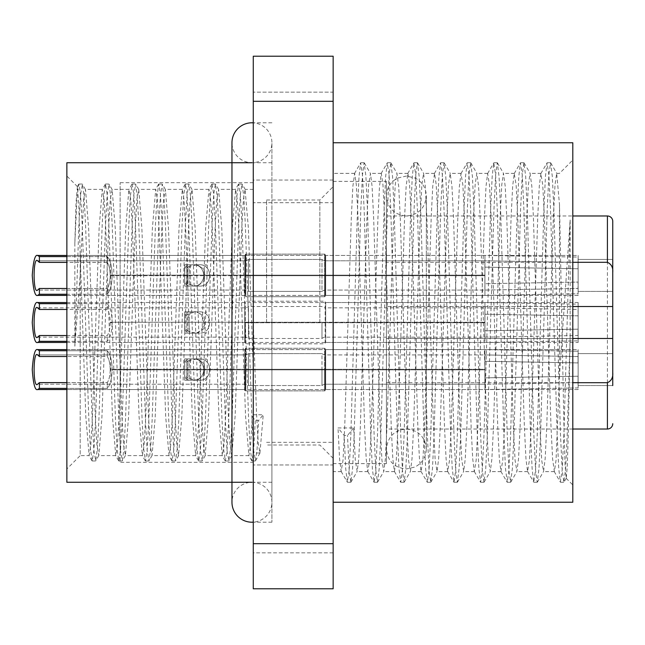 <?xml version="1.0" encoding="UTF-8"?>
<svg xmlns="http://www.w3.org/2000/svg" width="645" height="645" viewBox="0 0 645 645"><rect width="100%" height="100%" fill="white"/><g stroke="black" fill="none" stroke-linecap="round" stroke-linejoin="round"><path stroke-width="0.48" stroke-dasharray="3.23 2.42" d="M333.151 322.5L333.151 502.245L333.151 322.5M319.839 322.5L319.839 200.006L319.839 322.5M80.182 254.146L78.803 205.215L77.416 186.599L76.045 202.474L74.852 242.826L74.852 346.244L80.182 275.157L80.182 322.5L80.182 254.146L85.809 416.646L89.139 455.644L80.182 455.644L80.182 322.5L80.182 455.644L66.87 468.955L66.87 176.045L66.87 468.955M252.235 416.646L255.307 420.411L258.637 420.411L263.249 414.759L253.267 414.759L253.267 443.05L253.267 122.784L253.267 416.646L252.235 416.646L250.574 445.51L248.906 455.644L245.576 416.646L238.924 228.354L237.255 199.49L235.594 189.356L232.264 228.354L225.605 416.646L223.944 445.51L222.283 455.644L218.953 416.646L212.294 228.354L210.633 199.49L208.964 189.356L205.634 228.354L198.983 416.646L197.314 445.51L195.653 455.644L192.323 416.646L185.663 228.354L184.002 199.49L182.333 189.356L179.012 228.354L172.352 416.646L170.683 445.51L169.022 455.644L165.692 416.646L159.033 228.354L157.372 199.49L155.711 189.356L152.381 228.354L145.722 416.646L144.061 445.51L142.392 455.644L139.062 416.646L132.41 228.354L130.742 199.49L128.863 189.549L125.751 228.354L119.091 416.646L117.43 445.51L115.769 455.644L112.44 416.646L105.78 228.354L104.119 199.49L102.233 189.549L99.12 228.354L92.469 416.646L90.8 445.51L89.139 455.644M271.908 322.5L271.908 522.216L271.908 322.5M333.151 180.036L253.267 180.036L253.267 92.162L253.267 180.036L253.267 92.162L253.267 180.036L333.151 180.036L333.151 92.162L253.267 92.162L333.151 92.162L333.151 180.036M333.151 552.838L253.267 552.838L253.267 464.964L253.267 552.838L253.267 464.964L253.267 552.838L333.151 552.838L333.151 464.964L253.267 464.964L333.151 464.964L333.151 552.838M66.87 162.725L66.87 482.275M572.808 142.755L572.808 502.245M559.489 204.554L559.489 375.519L570.148 220.026L570.148 336.714L568.221 436.117L567.253 466.537L566.27 478.243L565.109 465.698L564.061 431.731L559.489 204.554L556.683 173.384L555.023 184.728L553.362 217.059L546.702 427.941L545.146 458.821L543.566 471.455L541.711 460.272L540.042 427.941L533.391 217.059L531.827 186.179L530.061 173.384L528.392 184.728L526.731 217.059L520.072 427.941L518.515 458.821L516.935 471.455L515.081 460.272L513.412 427.941L506.76 217.059L505.204 186.179L503.431 173.384L501.77 184.728L500.101 217.059L493.441 427.941L491.885 458.821L490.305 471.455L488.45 460.272L486.79 427.941L480.13 217.059L478.574 186.179L476.8 173.384L475.139 184.728L473.47 217.059L466.819 427.941L465.255 458.821L463.682 471.455L461.82 460.272L460.159 427.941L453.5 217.059L451.943 186.179L450.17 173.384L448.509 184.728L446.848 217.059L440.188 427.941L438.632 458.821L437.052 471.455L435.198 460.272L433.529 427.941L426.877 217.059L425.313 186.179L423.547 173.384L421.878 184.728L420.218 217.059L413.558 427.941L412.002 458.821L410.422 471.455L408.567 460.272L406.898 427.941L400.247 217.059L398.691 186.179L396.917 173.384L395.248 184.728L393.587 217.059L386.927 427.941L385.371 458.821L383.791 471.455L381.937 460.272L380.276 427.941L373.616 217.059L372.06 186.179L370.48 173.545L368.626 184.728L366.957 217.059L360.305 427.941L358.741 458.821L357.169 471.455L355.306 460.264L353.645 427.941L338.02 427.941L344.164 435.472L347.494 435.472L353.645 427.941M559.489 375.519L556.038 460.272L554.369 471.616L552.604 458.821L551.048 427.941L544.388 217.059L542.727 184.728L540.865 173.545L539.284 186.179L537.728 217.059L531.077 427.941L529.408 460.272L527.554 471.455L525.973 458.821L524.417 427.941L517.758 217.059L516.097 184.728L514.234 173.545L512.662 186.179L511.106 217.059L504.446 427.941L502.778 460.272L500.923 471.455L499.343 458.821L497.787 427.941L491.127 217.059L489.466 184.728L487.612 173.545L486.032 186.179L484.476 217.059L477.816 427.941L476.155 460.272L474.293 471.455L472.721 458.821L471.156 427.941L464.505 217.059L462.836 184.728L460.981 173.545L459.401 186.179L457.845 217.059L451.186 427.941L449.525 460.272L447.67 471.455L446.09 458.821L444.534 427.941L437.874 217.059L436.214 184.728L434.545 173.384L432.771 186.179L431.215 217.059L424.563 427.941L422.894 460.272L421.04 471.455L419.46 458.821L417.904 427.941L411.244 217.059L409.583 184.728L407.914 173.384L406.148 186.179L404.592 217.059L397.933 427.941L396.264 460.272L394.409 471.455L392.829 458.821L391.273 427.941L384.614 217.059L382.953 184.728L381.292 173.384L379.518 186.179L377.962 217.059L371.302 427.941L369.641 460.272L367.779 471.455L366.207 458.821L364.643 427.941L357.991 217.059L356.322 184.728L354.661 173.384L352.888 186.179L351.332 217.059L344.672 427.941L343.011 460.272L341.157 471.455L339.576 458.821L338.02 427.941M266.579 322.5L266.579 200.006L266.579 322.5M253.267 369.843L253.267 322.5L253.267 369.843L248.398 228.354L245.068 189.356L243.407 199.49L241.746 228.354L235.086 416.646L231.757 455.644L230.096 445.51L228.427 416.646L221.775 228.354L218.663 189.549L216.776 199.49L215.116 228.354L208.456 416.646L205.126 455.644L203.465 445.51L201.796 416.646L195.145 228.354L192.033 189.549L190.154 199.49L188.485 228.354L181.826 416.646L178.504 455.644L176.835 445.51L175.174 416.646L168.514 228.354L165.402 189.549L163.524 199.49L161.855 228.354L155.203 416.646L152.091 455.451L150.204 445.51L148.544 416.646L141.884 228.354L138.772 189.549L136.893 199.49L135.232 228.354L128.573 416.646L125.461 455.451L123.582 445.51L121.913 416.646L115.262 228.354L112.149 189.549L110.263 199.49L108.602 228.354L101.942 416.646L98.83 455.451L96.952 445.51L95.283 416.646L88.631 228.354L85.519 189.549L83.64 199.49L80.182 275.157M253.267 322.5L253.267 522.216L253.267 322.5L256.597 414.759L258.258 443.05L259.927 452.975L253.267 452.975L253.267 416.646M253.267 543.695L253.267 588.788L333.151 588.788L333.151 543.695L253.267 543.695L253.267 56.212L333.151 56.212L333.151 101.305L253.267 101.305M333.151 101.305L333.151 543.695M570.148 220.026L563.851 435.472L562.19 470.108L560.344 482.113L558.755 468.665L557.191 435.472L550.54 209.528L548.871 174.892L547.033 162.887L545.444 176.335L543.88 209.528L537.221 435.472L535.56 470.108L533.713 482.113L532.133 468.665L530.569 435.472L523.909 209.528L522.248 174.892L520.402 162.887L518.814 176.335L517.25 209.528L510.598 435.472L508.929 470.108L507.268 482.275L505.503 468.665L503.938 435.472L497.279 209.528L495.618 174.892L493.772 162.887L492.191 176.335L490.627 209.528L483.968 435.472L482.299 470.108L480.638 482.275L478.872 468.665L477.308 435.472L470.648 209.528L468.988 174.892L467.141 162.887L465.561 176.335L463.997 209.528L457.337 435.472L455.676 470.108L454.007 482.275L452.242 468.665L450.678 435.472L444.026 209.528L442.357 174.892L440.519 162.887L438.931 176.335L437.366 209.528L430.707 435.472L429.046 470.108L427.377 482.275L425.619 468.665L424.055 435.472L417.396 209.528L415.735 174.892L413.888 162.887L412.3 176.335L410.736 209.528L404.084 435.472L402.416 470.108L400.755 482.275L398.989 468.665L397.425 435.472L390.765 209.528L389.104 174.892L387.258 162.887L385.678 176.335L384.106 209.528L377.454 435.472L375.785 470.108L374.124 482.275L372.358 468.665L370.794 435.472L364.135 209.528L362.474 174.892L360.628 162.887L359.047 176.335L357.483 209.528L350.824 435.472L349.163 470.108L347.316 482.113L345.728 468.665L344.164 435.472M570.148 336.714L567.181 435.472L565.617 468.665L563.851 482.275L562.19 470.108L560.521 435.472L553.87 209.528L552.297 176.335L550.54 162.725L548.871 174.892L547.21 209.528L540.55 435.472L538.986 468.665L537.221 482.275L535.56 470.108L533.891 435.472L527.239 209.528L525.675 176.335L523.909 162.725L522.248 174.892L520.579 209.528L513.92 435.472L512.356 468.665L510.598 482.275L508.929 470.108L507.268 435.472L500.609 209.528L499.045 176.335L497.279 162.725L495.618 174.892L493.949 209.528L487.298 435.472L485.733 468.665L483.968 482.275L482.299 470.108L480.638 435.472L473.978 209.528L472.414 176.335L470.648 162.725L468.988 174.892L467.327 209.528L460.667 435.472L459.103 468.665L457.337 482.275L455.676 470.108L454.007 435.472L447.356 209.528L445.784 176.335L444.026 162.725L442.357 174.892L440.696 209.528L434.037 435.472L432.472 468.665L430.707 482.275L429.046 470.108L427.377 435.472L420.725 209.528L419.161 176.335L417.396 162.725L415.735 174.892L414.066 209.528L407.406 435.472L405.842 468.665L404.084 482.275L402.416 470.108L400.755 435.472L394.095 209.528L392.531 176.335L390.765 162.725L389.104 174.892L387.435 209.528L380.784 435.472L379.22 468.665L377.454 482.275L375.785 470.108L374.124 435.472L367.465 209.528L365.9 176.335L364.135 162.725L362.474 174.892L360.813 209.528L354.153 435.472L352.589 468.665L350.824 482.275L349.163 470.108L347.494 435.472M259.927 452.975L263.249 414.759M74.852 346.244L78.9 224.589L80.561 194.572L82.431 184.212L84.003 196.024L85.551 224.589L92.211 420.411L93.88 450.428L95.75 460.788L97.322 448.976L98.87 420.411L105.522 224.589L107.191 194.572L109.061 184.212L110.634 196.024L112.182 224.589L118.841 420.411L120.502 450.428L122.373 460.788L123.945 448.976L125.501 420.411L132.152 224.589L133.821 194.572L135.692 184.212L137.264 196.024L138.812 224.589L145.472 420.411L147.133 450.428L149.003 460.788L150.575 448.976L152.123 420.411L158.783 224.589L160.444 194.572L162.322 184.212L163.894 196.024L165.442 224.589L172.094 420.411L173.763 450.428L175.633 460.788L177.206 448.976L178.754 420.411L185.413 224.589L187.074 194.572L188.945 184.212L190.517 196.024L192.065 224.589L198.725 420.411L200.393 450.428L202.264 460.788L203.836 448.976L205.384 420.411L212.044 224.589L213.705 194.572L215.365 184.035L217.147 196.024L218.695 224.589L225.355 420.411L227.016 450.428L228.894 460.788L230.458 448.976L232.015 420.411L238.666 224.589L240.335 194.572L241.996 184.035L243.778 196.024L245.326 224.589L251.985 420.411L253.646 450.428L255.517 460.788L257.089 448.976L258.637 420.411M74.852 242.826L77.118 196.024L78.9 184.035L80.561 194.572L82.229 224.589L88.881 420.411L90.429 448.976L92.211 460.965L93.88 450.428L95.541 420.411L102.2 224.589L103.748 196.024L105.522 184.035L107.191 194.572L108.852 224.589L115.511 420.411L117.059 448.976L118.841 460.965L120.502 450.428L122.171 420.411L128.823 224.589L130.379 196.024L132.152 184.035L133.821 194.572L135.482 224.589L142.142 420.411L143.69 448.976L145.472 460.965L147.133 450.428L148.793 420.411L155.453 224.589L157.001 196.024L158.783 184.035L160.444 194.572L162.113 224.589L168.772 420.411L170.32 448.976L172.094 460.965L173.763 450.428L175.424 420.411L182.084 224.589L183.631 196.024L185.413 184.035L187.074 194.572L188.743 224.589L195.395 420.411L196.943 448.976L198.725 460.965L200.393 450.428L202.054 420.411L208.714 224.589L210.262 196.024L212.044 184.035L213.705 194.572L215.365 224.589L222.025 420.411L223.573 448.976L225.355 460.965L227.016 450.428L228.685 420.411L235.336 224.589L236.892 196.024L238.666 184.035L240.335 194.572L241.996 224.589L248.656 420.411L250.204 448.976L251.985 460.965L253.646 450.428L255.307 420.411M578.13 342.471L578.13 302.529L578.13 342.471L120.123 342.471L120.123 302.529L120.123 342.471M578.13 302.529L120.123 302.529M253.267 462.296L253.267 182.704L253.267 462.296L120.123 462.296L120.123 182.704L120.123 462.296M253.267 182.704L120.123 182.704M612.75 385.549L578.13 385.549L578.13 353.597L578.13 385.549L578.13 353.597L578.13 385.549L612.75 385.549L612.75 353.597L612.75 385.549L612.75 353.597L578.13 353.597L612.75 353.597M572.808 429.014L386.411 429.014L386.411 338.48L612.75 338.48L612.75 306.52L612.75 338.48L612.75 306.52L578.13 306.52L578.13 338.48L578.13 306.52M612.75 291.403L578.13 291.403L578.13 259.451L578.13 291.403L578.13 259.451L578.13 291.403L612.75 291.403L612.75 259.451L612.75 291.403L612.75 259.451L578.13 259.451L612.75 259.451M578.13 295.402L120.123 295.402L120.123 255.452L120.123 295.402L120.123 255.452L120.123 295.402L578.13 295.402L578.13 255.452L120.123 255.452L578.13 255.452L578.13 295.402M578.13 389.548L120.123 389.548L120.123 349.598L120.123 389.548L120.123 349.598L120.123 389.548L578.13 389.548L578.13 349.598L120.123 349.598L578.13 349.598L578.13 389.548M333.151 463.634L333.151 181.366L333.151 463.634L386.411 463.634L386.411 181.366L386.411 463.634M333.151 181.366L386.411 181.366M386.411 382.695L572.808 382.695M386.411 429.014L386.411 215.986L572.808 215.986M266.579 202.675L253.267 202.675L253.267 442.325L253.267 202.675L333.151 202.675L333.151 442.325L333.151 202.675M266.579 442.325L333.151 442.325M612.75 338.48L578.13 338.48M386.411 215.986L386.411 262.305L572.808 262.305M572.808 338.48L386.411 338.48L386.411 306.52L572.808 306.52M386.411 262.305L386.411 306.52L612.75 306.52M188.243 360.724L196.104 358.918L188.654 358.918L184.768 361.587L184.768 377.559L188.654 380.228L199.345 380.228C213.068 380.913 213.084 358.257 199.345 358.918L188.654 358.918L199.345 358.918C213.011 358.088 213.108 381.002 199.345 380.228L184.696 380.228L184.696 358.918L199.345 358.918C213.068 358.233 213.084 380.889 199.345 380.228L194.758 380.228C199.95 379.607 202.998 376.059 203.909 369.569C202.998 363.087 199.942 359.539 194.758 358.918L197.177 358.918L204.151 363.554L204.707 369.569L204.151 375.592A19.971 5.168 90 0 1 204.151 363.554A19.971 5.168 90 0 0 204.151 375.592L197.177 380.228L204.151 375.592L204.707 369.569L204.151 363.554L197.177 358.918L194.758 358.918C199.95 359.539 202.998 363.087 203.909 369.569C202.998 376.059 199.942 379.607 194.758 380.228L197.177 380.228L188.243 378.422A19.971 5.168 90 0 1 188.243 360.724A19.971 5.168 90 0 0 188.243 378.422L186.832 377.035L184.696 377.035L184.696 362.111L186.832 362.111L188.243 360.724L186.832 362.111L184.696 362.111L184.768 361.587L188.654 358.918L192.605 358.918L184.696 358.918L184.696 380.228L192.605 380.228L188.654 380.228L184.768 377.559L184.696 377.035L186.832 377.035L186.832 362.111L186.832 377.035L188.243 378.422L196.104 380.228L192.605 380.228L199.345 380.228C213.011 381.058 213.108 358.144 199.345 358.918L192.605 358.918L197.177 358.918L188.243 360.724M66.87 382.622L107.288 382.622C109.11 379.816 110.077 375.559 110.198 369.843L484.935 369.843L245.277 369.843L245.277 390.08A0.532 0.532 0 0 0 244.745 389.548L66.87 389.548L244.745 389.548L244.745 349.598L244.745 369.303L325.693 369.303L110.198 369.303C110.077 363.587 109.11 359.329 107.288 356.524L66.87 356.524M37.604 389.548L39.385 388.403L107.288 388.403L107.288 382.622L107.288 388.403C110.303 384.968 111.916 378.776 112.133 369.843L244.745 369.843L244.745 389.548A0.532 0.532 0 0 1 245.277 390.08L245.277 390.346A0.532 0.532 0 0 0 245.81 390.878L324.628 390.878A0.532 0.532 0 0 0 325.161 390.346L325.161 390.08A0.532 0.532 0 0 1 325.693 389.548L325.693 349.598L325.693 389.548L484.935 389.548L484.935 361.289L484.935 377.857L484.935 369.843L484.935 377.857L578.041 376.228L578.041 382.59L578.041 376.228L578.041 382.59L484.887 384.218L484.887 369.843L325.693 369.843L325.693 389.548A0.532 0.532 0 0 0 325.161 390.08L325.161 369.843L325.693 369.843L325.693 384.218A5.861 5.861 0 0 0 321.976 385.549L321.976 369.843L112.133 369.843C111.916 378.776 110.303 384.968 107.288 388.403L66.87 388.403M66.87 349.598L244.745 349.598L244.745 389.548L244.745 369.843L110.198 369.843C110.077 375.559 109.11 379.816 107.288 382.622L39.385 382.622L37.604 384.218L244.745 384.218L244.745 354.927L244.745 369.303L112.133 369.303L248.462 369.303L248.462 353.597L321.976 353.597L321.976 385.549L321.976 353.597A5.861 5.861 0 0 0 325.693 354.927L484.887 354.927L484.887 369.303L325.693 369.303L484.935 369.303L484.935 349.598L484.935 361.289L578.041 362.917L578.13 351.227L578.13 362.917L484.935 361.289L484.935 369.303L484.935 361.289L578.13 362.917L578.13 351.227L578.13 362.917L484.935 361.289L484.935 349.598L484.935 389.548L484.935 377.857L578.041 376.228L484.935 377.857L484.935 389.548L578.13 387.919L578.13 376.228L578.13 387.919L578.13 376.228L484.935 377.857L484.935 361.289L578.13 362.917L484.935 361.289L578.13 362.917L578.13 351.227L484.935 349.598L325.693 349.598A0.532 0.532 0 0 1 325.161 349.066L325.161 369.303L325.161 348.8L325.161 369.303L245.277 369.303L245.277 348.8A0.532 0.532 0 0 1 245.81 348.268L324.628 348.268A0.532 0.532 0 0 1 325.161 348.8L325.161 390.346L325.161 348.8A0.532 0.532 0 0 0 324.628 348.268L324.628 390.878A0.532 0.532 0 0 0 325.161 390.346L325.161 369.843L324.628 369.843L324.628 390.878L324.628 348.268L245.81 348.268L245.81 390.878L324.628 390.878L324.628 369.843L245.81 369.843L245.81 390.878L245.81 348.268A0.532 0.532 0 0 0 245.277 348.8L245.277 349.066A0.532 0.532 0 0 1 244.745 349.598L37.604 349.598L39.385 350.743L39.385 356.524L107.288 356.524L107.288 350.743C110.303 354.178 111.916 360.37 112.133 369.303C111.916 360.37 110.303 354.178 107.288 350.743L39.385 350.743M245.277 349.066L245.277 369.303L244.745 369.303L244.745 349.598A0.532 0.532 0 0 0 245.277 349.066M245.277 390.346L245.277 348.8L245.277 390.346A0.532 0.532 0 0 0 245.81 390.878L245.81 369.843L245.277 369.843L245.277 390.346M325.161 390.08L325.161 349.066L325.161 390.08M578.041 356.556L578.041 362.917L578.041 356.556L484.887 354.927L484.887 384.218L484.887 354.927L578.041 356.556L578.13 362.917L484.935 361.289L484.935 369.303L325.693 369.303L484.887 369.303L484.887 354.927L325.693 354.927A5.861 5.861 0 0 1 321.976 353.597L248.462 353.597L248.462 369.303L325.693 369.303L325.161 369.303L325.161 349.066A0.532 0.532 0 0 0 325.693 349.598L484.935 349.598L578.13 351.227L578.041 356.556M484.935 369.843L484.935 377.857L578.13 376.228L484.935 377.857L578.13 376.228L578.13 387.919L484.935 389.548L325.693 389.548L325.693 369.843L321.976 369.843L321.976 385.549L248.462 385.549L248.462 353.597A5.861 5.861 0 0 1 244.745 354.927L244.745 384.218A5.861 5.861 0 0 1 248.462 385.549L321.976 385.549A5.861 5.861 0 0 1 325.693 384.218L484.887 384.218L484.887 369.843L484.935 377.857L578.13 376.228L578.13 387.919L578.041 382.59L484.887 384.218L325.693 384.218L325.693 349.598L325.693 384.218L325.693 369.843L484.935 369.843M248.462 369.843L248.462 385.549L248.462 369.843M39.385 356.524L37.604 354.927L244.745 354.927A5.861 5.861 0 0 0 248.462 353.597L248.462 385.549A5.861 5.861 0 0 0 244.745 384.218L37.604 384.218C32.943 389.427 32.943 349.719 37.604 354.927L244.745 354.927L244.745 369.303L110.198 369.303C110.077 363.587 109.11 359.329 107.288 356.524L107.288 350.743L66.87 350.743M206.319 359.515L206.166 358.918L205.303 358.918L206.319 359.515L206.319 358.918L206.319 359.515L205.303 358.918L206.319 358.918L206.319 359.515M206.166 380.228L205.303 380.228L206.319 380.228L206.319 379.631L205.303 380.228L206.319 379.631L206.319 380.228L205.303 380.228L206.166 380.228M190.275 380.228L194.758 380.228L190.275 380.228A14.65 3.789 -90 0 1 190.275 358.918L194.758 358.918L190.275 358.918A14.65 3.789 -90 0 0 190.275 380.228L184.696 380.228L190.275 380.228M186.832 358.918L190.275 358.918L186.832 358.918L186.832 380.228L186.832 358.918M205.303 358.918L206.319 358.918L205.303 358.918M188.243 266.579L196.104 264.772L188.654 264.772L184.768 267.441L184.768 283.413L188.654 286.082L199.345 286.082C213.068 286.767 213.084 264.111 199.345 264.772L188.654 264.772L199.345 264.772C213.011 263.942 213.108 286.856 199.345 286.082L184.696 286.082L184.696 264.772L199.345 264.772C213.068 264.087 213.084 286.743 199.345 286.082L194.758 286.082C199.95 285.461 202.998 281.913 203.909 275.431C202.998 268.941 199.942 265.393 194.758 264.772L197.177 264.772L204.151 269.408L204.707 275.431L204.151 281.446A19.971 5.168 90 0 1 204.151 269.408A19.971 5.168 90 0 0 204.151 281.446L197.177 286.082L204.151 281.446L204.707 275.431L204.151 269.408L197.177 264.772L194.758 264.772C199.95 265.393 202.998 268.941 203.909 275.431C202.998 281.913 199.942 285.461 194.758 286.082L197.177 286.082L188.243 284.276A19.971 5.168 90 0 1 188.243 266.579A19.971 5.168 90 0 0 188.243 284.276L186.832 282.889L184.696 282.889L184.696 267.965L186.832 267.965L188.243 266.579L186.832 267.965L184.696 267.965L184.768 267.441L188.654 264.772L192.605 264.772L184.696 264.772L184.696 286.082L192.605 286.082L188.654 286.082L184.768 283.413L184.696 282.889L186.832 282.889L186.832 267.965L186.832 282.889L188.243 284.276L196.104 286.082L192.605 286.082L199.345 286.082C213.011 286.912 213.108 263.998 199.345 264.772L192.605 264.772L197.177 264.772L188.243 266.579M66.87 295.402L244.745 295.402L244.745 255.452L244.745 275.157L325.693 275.157L110.198 275.157C110.077 269.441 109.11 265.184 107.288 262.378L66.87 262.378M66.87 288.476L107.288 288.476C109.11 285.671 110.077 281.413 110.198 275.697L112.133 275.697C111.916 284.63 110.303 290.822 107.288 294.257L66.87 294.257M66.87 255.452L244.745 255.452L244.745 295.402L244.745 275.697L248.462 275.697L248.462 291.403L321.976 291.403L321.976 259.451L321.976 291.403A5.861 5.861 0 0 1 325.693 290.073L484.887 290.073L484.887 260.782L484.887 275.157L325.693 275.157L484.935 275.157L484.935 255.452L484.935 295.402L484.935 267.143L578.041 268.772L578.13 257.081L578.13 268.772L484.935 267.143L484.935 275.157L484.935 267.143L578.13 268.772L578.13 257.081L578.13 268.772L484.935 267.143L484.935 255.452L484.935 283.711L578.13 282.083L578.13 293.773L578.13 282.083L484.935 283.711L484.935 295.402L484.935 267.143L578.13 268.772L484.935 267.143L578.13 268.772L578.13 257.081L484.935 255.452L325.693 255.452A0.532 0.532 0 0 1 325.161 254.92L325.161 275.157L325.161 254.654L325.161 275.157L245.277 275.157L245.277 254.654A0.532 0.532 0 0 1 245.81 254.122L324.628 254.122A0.532 0.532 0 0 1 325.161 254.654L325.161 296.2L325.161 254.654A0.532 0.532 0 0 0 324.628 254.122L324.628 296.732A0.532 0.532 0 0 0 325.161 296.2L325.161 275.697L325.161 296.2A0.532 0.532 0 0 1 324.628 296.732L324.628 254.122L245.81 254.122L245.81 296.732L324.628 296.732L324.628 275.697L245.277 275.697L245.277 296.2A0.532 0.532 0 0 0 245.81 296.732L324.628 296.732L324.628 275.697L325.161 275.697L245.81 275.697L245.81 296.732L245.81 254.122A0.532 0.532 0 0 0 245.277 254.654L245.277 254.92A0.532 0.532 0 0 1 244.745 255.452L37.604 255.452L39.385 256.597L39.385 262.378L107.288 262.378L107.288 256.597C110.303 260.032 111.916 266.224 112.133 275.157L244.745 275.157L112.133 275.157C111.916 266.224 110.303 260.032 107.288 256.597L39.385 256.597M245.277 295.934A0.532 0.532 0 0 0 244.745 295.402L37.604 295.402L39.385 294.257L107.288 294.257L107.288 288.476L39.385 288.476L37.604 290.073L244.745 290.073L244.745 260.782L244.745 275.157L248.462 275.157L248.462 259.451L321.976 259.451A5.861 5.861 0 0 0 325.693 260.782L484.887 260.782L484.887 290.073L484.887 275.697L484.935 283.711L578.041 282.083L578.041 288.444L484.887 290.073L484.887 275.697L325.693 275.697L484.935 275.697L325.161 275.697L325.161 295.934L325.161 254.92L325.161 295.934L325.161 275.697L325.693 275.697L321.976 275.697L484.935 275.697L484.935 283.711L484.935 275.697L484.935 283.711L578.13 282.083L484.935 283.711L578.13 282.083L578.13 293.773L484.935 295.402L325.693 295.402A0.532 0.532 0 0 0 325.161 295.934A0.532 0.532 0 0 1 325.693 295.402L484.935 295.402L578.13 293.773L578.13 282.083L578.13 293.773L578.041 288.444L484.887 290.073L325.693 290.073A5.861 5.861 0 0 0 321.976 291.403L248.462 291.403L248.462 259.451L248.462 275.157L484.887 275.157L484.887 260.782L578.041 262.41L578.13 268.772L484.935 267.143L484.935 275.157L325.161 275.157L325.161 254.92A0.532 0.532 0 0 0 325.693 255.452L484.935 255.452L578.13 257.081L578.041 262.41L484.887 260.782L325.693 260.782A5.861 5.861 0 0 1 321.976 259.451L248.462 259.451A5.861 5.861 0 0 1 244.745 260.782L244.745 290.073L244.745 275.697L245.277 275.697L245.277 254.92L245.277 275.157L244.745 275.157L244.745 255.452A0.532 0.532 0 0 0 245.277 254.92L245.277 295.934A0.532 0.532 0 0 0 244.745 295.402L244.745 275.697L110.198 275.697C110.077 281.413 109.11 285.671 107.288 288.476L107.288 294.257C110.303 290.822 111.916 284.63 112.133 275.697L244.745 275.697L244.745 290.073A5.861 5.861 0 0 1 248.462 291.403L248.462 275.697L321.976 275.697L244.745 275.697L245.81 275.697L245.81 296.732A0.532 0.532 0 0 1 245.277 296.2L245.277 295.934M39.385 262.378L37.604 260.782L244.745 260.782A5.861 5.861 0 0 0 248.462 259.451L248.462 291.403A5.861 5.861 0 0 0 244.745 290.073L37.604 290.073C32.943 295.281 32.943 255.573 37.604 260.782L244.745 260.782L244.745 275.157L110.198 275.157C110.077 269.441 109.11 265.184 107.288 262.378L107.288 256.597L66.87 256.597M206.319 265.369L206.166 264.772L205.303 264.772L206.319 265.369L206.319 264.772L206.319 265.369L205.303 264.772L206.319 264.772L206.319 265.369M206.166 286.082L205.303 286.082L206.319 286.082L206.319 285.485L205.303 286.082L206.319 285.485L206.319 286.082L205.303 286.082L206.166 286.082M190.275 286.082L194.758 286.082L190.275 286.082A14.65 3.789 -90 0 1 190.275 264.772L194.758 264.772L190.275 264.772A14.65 3.789 -90 0 0 190.275 286.082L184.696 286.082L190.275 286.082M186.832 264.772L190.275 264.772L186.832 264.772L186.832 286.082L186.832 264.772M205.303 264.772L206.319 264.772L205.303 264.772M39.385 288.476L39.385 294.257M39.385 382.622L39.385 388.403M271.908 482.275L251.937 482.275A19.971 19.971 0 0 0 231.966 502.245L231.966 142.755A19.971 19.971 0 0 0 251.937 162.725A19.971 19.971 0 0 0 271.908 142.755A19.971 19.971 0 0 0 253.267 122.832M251.937 482.275A19.971 19.971 0 0 1 271.908 502.245A19.971 19.971 0 0 1 253.267 522.168M188.654 333.151L184.696 333.151L184.696 311.849L199.345 311.849C213.011 311.019 213.108 333.925 199.345 333.151L192.605 333.151L196.104 333.151L188.243 331.345L186.832 329.966L186.832 315.034L188.243 313.655L196.104 311.849L188.654 311.849L184.768 314.51L184.768 330.49L188.654 333.151L199.345 333.151C213.068 333.844 213.084 311.188 199.345 311.849L188.654 311.849M186.832 329.966L184.696 329.966M66.87 342.471L244.745 342.471L244.745 302.529L244.745 322.234L325.693 322.234L110.198 322.234C110.077 316.518 109.11 312.253 107.288 309.455L66.87 309.455M66.87 335.545L107.288 335.545C109.11 332.747 110.077 328.482 110.198 322.766L112.133 322.766C111.916 331.707 110.303 337.891 107.288 341.326L66.87 341.326M66.87 302.529L244.745 302.529A0.532 0.532 0 0 0 245.277 301.997L245.277 301.731A0.532 0.532 0 0 1 245.81 301.199L324.628 301.199A0.532 0.532 0 0 1 325.161 301.731L325.161 301.997A0.532 0.532 0 0 0 325.693 302.529L484.935 302.529L484.935 314.22L484.935 302.529L578.13 304.158L578.13 315.84L578.13 304.158L578.13 315.84L484.935 314.22L484.935 342.471L484.935 314.22L578.041 315.84L484.935 314.22L484.935 322.234L325.693 322.234L484.935 322.234L484.935 314.22L578.13 315.84L578.041 309.479L484.887 307.85L484.887 322.234M248.462 322.766L484.935 322.766L245.277 322.766L245.277 343.003A0.532 0.532 0 0 0 244.745 342.471L244.745 322.766L248.462 322.766L248.462 338.48L321.976 338.48L321.976 322.234M245.277 343.003L245.277 301.997M325.161 343.269L325.161 343.003A0.532 0.532 0 0 1 325.693 342.471L325.693 307.85A5.861 5.861 0 0 1 321.976 306.52L248.462 306.52L248.462 338.48A5.861 5.861 0 0 0 244.745 337.15L244.745 322.766L245.277 322.766L245.277 343.269A0.532 0.532 0 0 0 245.81 343.801L324.628 343.801A0.532 0.532 0 0 0 325.161 343.269L325.161 301.731M245.277 343.269L245.277 301.731M325.161 343.003L325.161 301.997M325.693 342.471L484.935 342.471L578.13 340.842L578.13 329.16L484.935 330.78L578.041 329.16L578.041 335.521L578.13 329.16L578.13 340.842L578.041 335.521L484.887 337.15L484.887 307.85L325.693 307.85L325.693 322.234L325.693 302.529L325.693 342.471M484.935 322.766L484.935 330.78L578.13 329.16L484.935 330.78L484.935 322.766M484.887 322.766L484.887 337.15L325.693 337.15A5.861 5.861 0 0 0 321.976 338.48L321.976 322.766M37.604 307.85L244.745 307.85A5.861 5.861 0 0 0 248.462 306.52L248.462 322.234M37.604 337.15L244.745 337.15L244.745 307.85L244.745 322.234L110.198 322.234M206.319 312.446L206.166 311.849L205.303 311.849L206.319 312.446L206.166 311.849M107.288 309.455L107.288 303.674C110.303 307.109 111.916 313.293 112.133 322.234M206.319 333.151L205.303 333.151L206.319 333.151L206.319 332.554L205.303 333.151M206.166 333.151L206.319 332.554M66.87 303.674L107.288 303.674M107.288 341.326L107.288 335.545M112.133 322.766L110.198 322.766M184.696 311.849L190.275 311.849A14.65 3.789 -90 0 0 190.275 333.151L194.758 333.151C199.95 332.538 202.998 328.982 203.909 322.5C202.998 316.018 199.942 312.462 194.758 311.849L197.177 311.849L204.151 316.485L204.707 322.5L204.151 328.515A19.971 5.168 90 0 1 204.151 316.485M190.275 311.849L194.758 311.849M196.104 333.151L194.758 333.151M186.832 311.849L186.832 333.151L190.275 333.151M186.832 333.151L184.696 333.151M196.104 311.849L197.177 311.849M188.243 331.345A19.971 5.168 90 0 1 188.243 313.655M204.151 328.515L197.177 333.151M184.696 315.034L186.832 315.034M205.303 311.849L206.319 311.849M607.421 215.986L607.421 429.014M325.693 295.402L325.693 255.452L325.693 295.402M325.693 290.073L325.693 260.782L325.693 290.073M245.81 322.766L245.81 322.234M324.628 322.766L324.628 322.234M266.579 200.006L319.839 200.006L333.151 186.695M77.416 186.599L66.87 176.045M271.908 122.784L253.267 122.784M541.058 173.384L530.061 173.384M514.428 173.384L503.431 173.384M487.805 173.384L476.8 173.384M461.175 173.384L450.17 173.384M434.545 173.384L423.547 173.384M407.914 173.384L396.917 173.384M381.292 173.384L370.286 173.384M354.661 173.384L333.151 173.384M554.378 471.616L543.372 471.616M527.747 471.616L516.742 471.616M501.117 471.616L490.119 471.616M474.486 471.616L463.489 471.616M447.856 471.616L436.859 471.616M421.233 471.616L410.228 471.616M394.603 471.616L383.606 471.616M367.972 471.616L356.975 471.616M341.35 471.616L333.151 471.616M253.267 189.356L245.068 189.356M235.594 189.356L218.445 189.356M208.964 189.356L191.815 189.356M182.333 189.356L165.185 189.356M155.711 189.356L138.554 189.356M129.081 189.356L111.932 189.356M102.45 189.356L85.301 189.356M248.906 455.644L231.757 455.644M222.283 455.644L205.126 455.644M195.653 455.644L178.504 455.644M169.022 455.644L151.873 455.644M142.392 455.644L125.243 455.644M115.769 455.644L98.612 455.644M556.683 173.384L559.489 173.384L572.808 160.065M566.157 478.284L572.808 484.935M333.151 458.305L319.839 444.994L266.579 444.994M271.908 162.725L251.937 162.725M271.908 522.216L253.267 522.216M554.184 471.455L560.344 482.113M540.865 173.545L547.033 162.887M527.554 471.455L533.713 482.113M514.234 173.545L520.402 162.887M500.923 471.455L507.083 482.113M487.612 173.545L493.772 162.887M474.293 471.455L480.46 482.113M460.981 173.545L467.141 162.887M447.67 471.455L453.83 482.113M434.351 173.545L440.519 162.887M421.04 471.455L427.2 482.113M407.721 173.545L413.888 162.887M394.409 471.455L400.569 482.113M381.098 173.545L387.258 162.887M367.779 471.455L373.947 482.113M354.468 173.545L360.628 162.887M341.157 471.455L347.316 482.113M566.27 478.235L564.028 482.113M550.717 162.887L556.877 173.545M537.406 482.113L543.566 471.455M524.087 162.887L530.255 173.545M510.776 482.113L516.935 471.455M497.456 162.887L503.624 173.545M484.145 482.113L490.305 471.455M470.834 162.887L476.994 173.545M457.515 482.113L463.682 471.455M444.203 162.887L450.363 173.545M430.892 482.113L437.052 471.455M417.573 162.887L423.741 173.545M404.262 482.113L410.422 471.455M390.943 162.887L397.11 173.545M377.631 482.113L383.791 471.455M364.32 162.887L370.48 173.545M351.001 482.113L357.169 471.455M560.521 482.275L563.851 482.275M547.21 162.725L550.54 162.725M533.891 482.275L537.221 482.275M520.579 162.725L523.909 162.725M507.268 482.275L510.598 482.275M493.949 162.725L497.279 162.725M480.638 482.275L483.968 482.275M467.327 162.725L470.648 162.725M454.007 482.275L457.337 482.275M440.696 162.725L444.026 162.725M427.377 482.275L430.707 482.275M414.066 162.725L417.396 162.725M400.755 482.275L404.084 482.275M387.435 162.725L390.765 162.725M374.124 482.275L377.454 482.275M360.813 162.725L364.135 162.725M347.494 482.275L350.824 482.275M245.285 189.549L242.206 184.212M231.974 455.451L228.894 460.788M218.663 189.549L215.575 184.212M205.344 455.451L202.264 460.788M192.033 189.549L188.945 184.212M178.713 455.451L175.633 460.788M165.402 189.549L162.322 184.212M152.091 455.451L149.003 460.788M138.772 189.549L135.692 184.212M125.461 455.451L122.373 460.788M112.149 189.549L109.061 184.212M98.83 455.451L95.75 460.788M85.519 189.549L82.431 184.212M255.517 460.788L260.145 452.79M78.69 184.212L77.279 186.647M92.001 460.788L88.921 455.451M105.32 184.212L102.233 189.549M118.632 460.788L115.552 455.451M131.943 184.212L128.863 189.549M145.262 460.788L142.174 455.451M158.573 184.212L155.493 189.549M171.892 460.788L168.805 455.451M185.204 184.212L182.124 189.549M198.515 460.788L195.435 455.451M211.834 184.212L208.746 189.549M225.145 460.788L222.065 455.451M238.457 184.212L235.377 189.549M251.776 460.788L248.688 455.451M78.9 184.035L82.229 184.035M92.211 460.965L95.541 460.965M105.522 184.035L108.852 184.035M118.841 460.965L122.171 460.965M132.152 184.035L135.482 184.035M145.472 460.965L148.793 460.965M158.783 184.035L162.113 184.035M172.094 460.965L175.424 460.965M185.413 184.035L188.743 184.035M198.725 460.965L202.054 460.965M212.044 184.035L215.365 184.035M225.355 460.965L228.685 460.965M238.666 184.035L241.996 184.035M251.985 460.965L255.307 460.965M271.908 502.245L271.908 142.755L271.908 502.245M386.411 197.233L386.411 448.985C387.589 461.119 394.248 467.77 406.382 468.955L414.88 467.053C422.193 463.247 426.014 457.224 426.353 448.985L426.353 196.016C426.031 187.913 422.306 181.93 415.162 178.076L406.382 176.045L397.594 178.076C390.459 181.93 386.726 187.913 386.411 196.016L386.411 448.985C387.814 436.633 394.474 429.973 406.382 429.014C418.508 430.199 425.168 436.859 426.353 448.985L426.353 196.016C425.168 208.142 418.508 214.801 406.382 215.986C394.248 214.801 387.589 208.142 386.411 196.016L386.411 197.233"/><path stroke-width="0.97" d="M251.937 482.275L66.87 482.275L66.87 162.725L251.937 162.725M333.151 502.245L572.808 502.245L572.808 142.755L333.151 142.755M333.151 101.305L333.151 588.788L253.267 588.788L253.267 56.212L333.151 56.212L333.151 101.305L253.267 101.305M333.151 543.695L253.267 543.695M612.75 221.316L612.75 272.327C613.177 267.506 611.404 264.168 607.421 262.305L607.421 215.986A5.329 5.329 0 0 1 612.75 221.316L612.75 259.451M572.808 382.695L607.421 382.695C611.396 380.848 613.169 377.51 612.75 372.673L612.75 291.403M612.75 423.684A5.329 5.329 0 0 1 607.421 429.014L607.421 382.695M572.808 429.014L607.421 429.014M572.808 215.986L607.421 215.986M612.75 353.597L612.75 385.549M612.75 372.673L612.75 338.48L572.808 338.48M612.75 272.327L612.75 306.52L572.808 306.52M572.808 262.305L607.421 262.305M66.87 388.403L39.385 388.403L37.604 389.548L66.87 389.548L37.604 389.548C35.072 390.677 33.29 384.025 32.25 369.569C33.29 355.121 35.072 348.469 37.604 349.598L66.87 349.598M66.87 356.524L39.385 356.524L37.604 354.927C32.943 349.719 32.943 389.427 37.604 384.218L39.385 382.622L66.87 382.622M37.604 389.548C35.072 390.677 33.29 384.025 32.25 369.569C33.29 355.121 35.072 348.469 37.604 349.598L39.385 350.743L66.87 350.743M39.385 356.524L39.385 350.743M39.385 388.403L39.385 382.622M66.87 294.257L39.385 294.257L37.604 295.402L66.87 295.402M66.87 262.378L39.385 262.378L39.385 256.597L37.604 255.452C35.072 254.323 33.29 260.975 32.25 275.431C33.29 289.879 35.072 296.531 37.604 295.402C35.072 296.531 33.29 289.879 32.25 275.431C33.29 260.975 35.072 254.323 37.604 255.452L66.87 255.452M39.385 262.378L37.604 260.782C32.943 255.573 32.943 295.281 37.604 290.073L39.385 288.476L66.87 288.476M39.385 256.597L66.87 256.597M39.385 294.257L39.385 288.476M253.267 122.832A19.971 19.971 0 0 0 231.966 142.763L231.966 502.245A19.971 19.971 0 0 0 253.267 522.168M66.87 341.326L39.385 341.326L37.604 342.471L66.87 342.471M37.604 342.471C35.072 343.608 33.29 336.948 32.25 322.5C33.29 308.052 35.072 301.392 37.604 302.529L66.87 302.529M66.87 309.455L39.385 309.455L37.604 307.85C32.943 302.65 32.943 342.35 37.604 337.15L39.385 335.545L66.87 335.545M37.604 302.529L39.385 303.674L66.87 303.674M39.385 309.455L39.385 303.674M39.385 341.326L39.385 335.545"/></g></svg>
